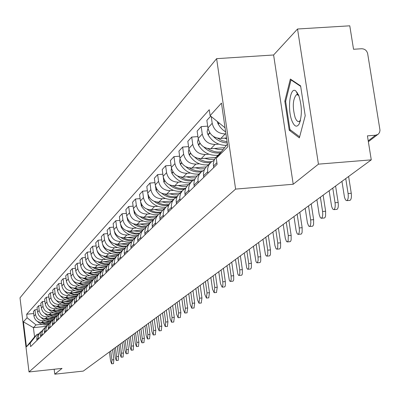 <?xml version="1.0" encoding="UTF-8"?>
<svg xmlns="http://www.w3.org/2000/svg" width="400" height="400" viewBox="0 0 400 400"><rect width="100%" height="100%" fill="white"/><g stroke="black" fill="none" stroke-linecap="round" stroke-linejoin="round"><path stroke-width="0.6" d="M318.445 164.15L297.54 29L273.605 54.985L216.615 58.665L20 297.835L29.01 371.955L235.605 189.09L293.215 184.25L318.445 164.15L371.27 159.855L83.285 371.095L54.775 374.185L62.035 368.4L29.01 371.955M297.54 29L349.78 25.815L353.54 49.265L361.62 48.745C364.825 48.86 366.845 50.515 367.68 53.71L380 130.255L379.625 132.265L378.52 133.91L368.365 141.73M54.16 369.245L54.775 374.185M368.225 140.86L375.56 135.22L367.425 135.85L371.27 159.855M375.56 135.22L377.905 134.41M225.94 133.855L225.27 133.905C218.255 133.73 213.905 130.195 212.205 123.29L211.24 116.57M219.05 154.725L221.01 152.23M210.71 116.135L206.86 120.38L207.94 127.905C209.62 134.745 213.93 138.25 220.875 138.415L226.54 137.98M220.48 152.76L215.71 157.58L214.175 160.12L213.325 163.785L213.65 167.67M218.775 144.135L215.025 144.425C208.165 144.265 203.905 140.81 202.255 134.055L201.19 126.625L197.13 131.1L198.18 138.465C199.81 145.16 204.03 148.58 210.83 148.735L224.595 147.665M207.865 173.325L207.615 168.74L208.7 165.2L210.91 162.295L214.1 160.3M207.69 126.14L201.19 126.625M210.315 162.885L205.745 167.5L204.24 169.99L203.405 173.58L203.72 177.38M208.905 154.195L205.235 154.48C198.515 154.335 194.35 150.955 192.74 144.345L191.71 137.07L187.825 141.35L188.845 148.565C190.435 155.115 194.56 158.465 201.22 158.605L215.815 157.45M198.19 182.785L197.95 178.295L199.015 174.83L201.185 171.98L204.21 170.065M197.91 136.6L191.71 137.07M179.625 156.19L173.95 156.635L170.385 160.565L171.35 167.49C172.865 173.775 176.82 176.98 183.215 177.1L197.19 175.96L195.395 178.15L194.27 180.79L193.9 183.675L194.225 186.66M199.46 163.815L195.865 164.105C189.285 163.97 185.21 160.665 183.64 154.19L182.64 147.065L178.92 151.165L179.91 158.23C181.46 164.645 185.5 167.92 192.025 168.05L206.275 166.905M188.935 191.83L188.705 187.44L189.755 184.04L191.88 181.25L194.755 179.405M188.565 146.605L182.64 147.065M191.31 181.815L187.105 186.065L185.655 188.455L184.845 191.9L185.14 195.545M190.415 173.03L186.895 173.32C180.445 173.195 176.455 169.96 174.925 163.62L173.95 156.635M180.075 200.495L179.785 196.895L180.59 193.49L182.48 190.61L185.7 188.35M182.41 190.68L178.375 194.76L176.95 197.105L176.155 200.485L176.435 204.05M181.75 181.865L178.3 182.15C171.975 182.035 168.065 178.87 166.57 172.655L165.625 165.81L162.205 169.58L163.14 176.365C164.62 182.53 168.495 185.665 174.765 185.775L188.475 184.64M171.58 208.8L171.3 205.27L172.095 201.935L173.95 199.105L177.03 196.925M171.055 165.375L165.625 165.81M173.88 199.175L170 203.1L168.605 205.4L167.82 208.71L168.095 212.21M173.43 190.34L170.05 190.62C163.845 190.52 160.015 187.42 158.56 181.325L157.635 174.615L154.35 178.23L155.265 184.885C156.71 190.93 160.51 194.005 166.66 194.105L180.105 192.975M163.435 216.765L163.165 213.305L163.945 210.03L165.765 207.255L168.715 205.145M162.84 174.19L157.635 174.615M165.7 207.325L161.965 211.1L160.595 213.36L159.82 216.605L160.09 220.035M165.445 198.48L162.13 198.76C156.045 198.66 152.29 195.625 150.865 189.65L149.965 183.065L146.81 186.54L147.7 193.07C149.11 199 152.835 202.01 158.87 202.105L172.07 200.98M155.615 224.41L155.355 221.015L156.12 217.805L157.91 215.08L160.74 213.04M154.96 182.655L149.965 183.065M157.845 215.15L154.25 218.785L152.905 221L152.14 224.19L152.4 227.555M157.77 206.3L154.515 206.575C148.545 206.49 144.865 203.51 143.47 197.645L142.59 191.185L139.56 194.53L140.425 200.94C141.805 206.755 145.46 209.71 151.385 209.795L164.34 208.68M148.1 231.755L147.845 228.425L148.6 225.275L150.36 222.6L153.075 220.625M147.39 190.79L142.59 191.185M150.3 222.665L146.835 226.17L145.51 228.345L144.76 231.475L145.01 234.78M150.39 213.82L147.195 214.095C141.335 214.015 137.72 211.095 136.355 205.34L135.5 199L132.585 202.215L133.43 208.505C134.78 214.22 138.365 217.115 144.185 217.19L156.905 216.085M140.875 238.82L140.63 235.55L141.375 232.455L143.105 229.83L145.71 227.915M140.11 198.61L135.5 199M143.04 229.895L139.7 233.275L138.4 235.415L137.66 238.485L137.9 241.73M143.29 221.055L140.15 221.33C134.395 221.26 130.85 218.395 129.515 212.745L128.68 206.515L125.87 209.61L126.695 215.79C128.015 221.4 131.535 224.24 137.25 224.31L149.75 223.21M133.92 245.62L133.685 242.41L134.415 239.37L136.12 236.785L138.62 234.935M133.11 206.14L128.68 206.515M136.055 236.85L132.835 240.11L131.55 242.215L130.825 245.235L131.06 248.415M136.445 228.03L133.365 228.3C127.71 228.235 124.23 225.425 122.92 219.875L122.105 213.755L119.4 216.74L120.205 222.81C121.5 228.32 124.955 231.11 130.57 231.17L142.855 230.08M127.225 252.165L126.995 249.01L127.72 246.025L129.39 243.485L131.8 241.69M126.375 213.39L122.105 213.755M129.33 243.55L126.22 246.7L124.96 248.765L124.24 251.735L124.47 254.86M129.855 234.745L126.825 235.015C121.27 234.955 117.85 232.2 116.57 226.745L115.775 220.735L113.16 223.61L113.95 229.58C115.22 234.995 118.61 237.73 124.13 237.785L136.195 236.705M120.775 258.47L120.55 255.375L121.26 252.44L122.91 249.945L125.225 248.205M119.88 220.375L115.775 220.735M122.85 250.005L119.845 253.05L118.6 255.085L117.89 258L118.115 261.07M123.495 241.225L120.52 241.495C115.055 241.44 111.695 238.735 110.445 233.375L109.665 227.465L107.145 230.24L107.915 236.105C109.16 241.43 112.495 244.115 117.92 244.165L129.79 243.09M114.555 264.555L114.335 261.51L115.035 258.625L116.655 256.17L118.89 254.48M113.625 227.115L109.665 227.465M116.6 256.23L113.69 259.175L112.47 261.175L111.77 264.04L111.985 267.065M117.355 247.48L114.435 247.745C109.06 247.7 105.76 245.04 104.53 239.77L103.77 233.96L101.335 236.64L102.09 242.41C103.31 247.64 106.585 250.28 111.92 250.325L123.64 249.255M108.55 270.425L108.335 267.43L109.03 264.595L110.625 262.18L112.78 260.54M107.59 233.62L103.77 233.96M110.565 262.24L107.755 265.09L106.55 267.055L105.86 269.875L106.075 272.845M111.43 253.52L108.555 253.785C103.27 253.74 100.025 251.125 98.82 245.945L98.075 240.23L95.725 242.82L96.465 248.495C97.66 253.64 100.88 256.235 106.13 256.275L117.74 255.205M102.755 276.09L102.545 273.15L103.23 270.355L104.8 267.98L106.875 266.39M101.765 239.9L98.075 240.23M97.775 267.335L104.745 268.04L102.02 270.8L100.835 272.735L100.155 275.51L100.36 278.43M105.705 259.355L102.875 259.615C97.68 259.58 94.485 257.01 93.305 251.91L92.575 246.29L90.305 248.795L91.025 254.375C92.2 259.44 95.365 261.99 100.53 262.025L112.085 260.955M97.155 281.565L96.95 278.67L97.625 275.925L99.17 273.585L101.175 272.04M96.135 245.97L92.575 246.29M99.115 273.645L96.48 276.32L95.31 278.225L94.64 280.955L94.84 283.83M100.17 264.995L97.385 265.255C92.27 265.22 89.13 262.695 87.97 257.68L87.255 252.15L85.06 254.57L85.77 260.065C86.92 265.045 90.035 267.555 95.12 267.585L106.67 266.505M91.74 286.86L91.54 284.01L92.205 281.31L93.73 279.005L95.67 277.505M90.7 251.835L87.255 252.15M93.675 279.065L91.12 281.655L89.97 283.53L89.31 286.215L89.505 289.045M94.815 270.455L92.075 270.71C87.04 270.68 83.95 268.2 82.81 263.26L82.115 257.82L79.985 260.16L80.68 265.57C81.81 270.47 84.875 272.935 89.88 272.965L101.26 271.89M86.505 291.98L86.31 289.175L86.965 286.515L88.47 284.245L90.34 282.785M85.44 257.515L82.115 257.82M88.415 284.305L85.935 286.82L84.8 288.665L84.15 291.31L84.34 294.095M89.63 275.735L86.935 275.99C81.975 275.965 78.935 273.52 77.82 268.665L77.135 263.305L75.075 265.575L75.755 270.895C76.865 275.725 79.885 278.15 84.81 278.175L95.9 277.12M81.435 296.935L81.25 294.175L81.895 291.555L83.375 289.32L85.19 287.9M80.35 263.005L77.135 263.305M83.325 289.375L80.915 291.82L79.8 293.635L79.155 296.24L79.34 298.98M84.61 280.85L81.96 281.105C77.075 281.08 74.08 278.68 72.985 273.895L72.31 268.615L70.32 270.815L70.985 276.055C72.075 280.81 75.045 283.2 79.9 283.22L90.72 282.185M76.53 301.73L76.345 299.015L76.985 296.43L78.445 294.23L80.2 292.85M75.425 268.325L72.31 268.615M78.39 294.29L76.055 296.66L74.955 298.45L74.32 301.015L74.5 303.715M79.745 285.805L77.135 286.06C72.325 286.04 69.38 283.675 68.3 278.96L67.64 273.765L65.71 275.895L66.36 281.06C67.435 285.74 70.36 288.09 75.14 288.105L85.725 287.09M71.775 306.375L71.595 303.7L72.23 301.16L73.665 298.99L75.365 297.645M70.655 273.48L67.64 273.765M73.615 299.045L71.345 301.35L70.26 303.115L69.63 305.64L69.81 308.3M75.035 290.61L72.46 290.86C67.72 290.845 64.82 288.515 63.76 283.875L63.11 278.755L61.24 280.82L61.88 285.905C62.93 290.52 65.815 292.83 70.525 292.845L80.895 291.84M67.17 310.88L66.995 308.245L67.62 305.74L69.035 303.605L70.68 302.295M66.035 278.475L63.11 278.755M68.985 303.66L66.78 305.895L65.71 307.635L65.09 310.125L65.26 312.745M70.46 295.27L67.925 295.515C63.255 295.505 60.4 293.21 59.355 288.635L58.72 283.59L56.9 285.595L57.53 290.61C58.565 295.155 61.405 297.435 66.05 297.445L76.235 296.45M62.7 315.25L62.53 312.65L63.145 310.185L64.545 308.075L66.14 306.8M61.555 283.32L58.72 283.59M64.495 308.13L62.35 310.305L61.295 312.02L60.68 314.475L60.85 317.06M66.025 299.79L63.525 300.035C58.925 300.025 56.11 297.765 55.085 293.26L54.46 288.285L52.695 290.23L53.315 295.175C54.33 299.655 57.13 301.895 61.705 301.905L71.725 300.925M58.365 319.485L58.2 316.925L58.62 314.96L59.855 312.79L61.735 311.175M57.205 288.02L54.46 288.285M60.14 312.47L58.055 314.585L57.01 316.28L56.405 318.695L56.57 321.24M61.72 304.18L59.26 304.42C54.72 304.415 51.945 302.19 50.935 297.745L50.325 292.845L48.61 294.73L49.215 299.605C50.22 304.02 52.975 306.23 57.49 306.235L67.365 305.265M54.16 323.6L53.995 321.075L54.6 318.675L55.63 317L57.46 315.42M52.99 292.585L50.325 292.845M55.91 316.68L53.88 318.74L52.67 320.865L52.255 322.795L52.42 325.305M57.54 308.44L55.11 308.68C50.635 308.675 47.9 306.48 46.91 302.1L46.305 297.27L44.64 299.105L45.24 303.91C46.225 308.26 48.94 310.44 53.39 310.445L63.14 309.475M50.075 327.595L49.915 325.105L50.325 323.195L51.53 321.085L53.31 319.54M48.895 297.015L46.305 297.27M51.805 320.77L49.83 322.775L48.815 324.425L48.225 326.775L48.385 329.25M53.475 312.58L51.08 312.815C46.67 312.815 43.97 310.655 42.995 306.335L42.405 301.57L40.785 303.35L41.375 308.09C42.345 312.385 45.025 314.53 49.41 314.53L59.03 313.575M46.11 331.475L45.95 329.02L46.535 326.685L47.545 325.055L49.28 323.54M44.92 301.32L42.405 301.57M47.815 324.745L45.6 327.075L44.71 328.765L44.305 330.64L44.465 333.08M49.53 316.605L47.165 316.84C42.81 316.84 40.155 314.71 39.19 310.45L38.61 305.745L37.04 307.48L37.615 312.155C38.57 316.39 41.215 318.51 45.545 318.505L55.03 317.555M42.25 335.245L42.095 332.825L42.675 330.52L43.67 328.91L45.365 327.43M41.055 305.505L38.61 305.745M43.94 328.605L41.075 332.11L40.5 334.4L40.65 336.805M45.69 320.515L43.36 320.75C39.065 320.75 36.44 318.65 35.495 314.45L34.925 309.81L33.395 311.495L33.96 316.11C34.9 320.285 37.51 322.375 41.78 322.37L51.145 321.43M38.5 338.91L38.35 336.52L38.75 334.685L39.905 332.66L41.555 331.215M37.295 309.575L34.925 309.81M40.17 332.36L38.06 334.585L37.195 336.23L36.795 338.055L36.945 340.43M225.06 127.805L210.11 115.65L221.47 103.105L227.82 146.795L216.25 158.29L227.425 144.06M46.19 326.36L33.42 327.65L34.555 336.89L37.2 334.245L30.195 343.06L30.625 346.61L217.115 164.285L216.25 158.29M30.195 343.06L26.44 346.785L23.41 321.835L27.105 317.755L36.05 324.915L33.42 327.65L23.41 321.835M210.11 115.65L209.255 109.715L26.675 314.225L27.105 317.755M216.615 58.665L235.605 189.09M273.605 54.985L293.215 184.25M289.24 130.235L299.365 137.88L305.21 115.745L300.61 85.895L290.355 79.04L284.825 101.235L289.24 130.235L290.72 130.125M41.955 324.32L36.05 324.915M37.2 334.245L38.425 334.12M33.645 313.53L26.675 314.225M34.555 336.89L26.44 346.785M297.51 92.865L297.04 94.705M285.705 101.17L284.825 101.235M341.94 181.37L344.5 197.37L345.56 199.97L346.855 200.645C348.12 199.725 348.53 197.36 348.1 193.54L351.26 193.265C351.695 197.085 351.28 199.45 350.01 200.37L349.625 200.4M217.245 121.45L218.025 123.83L220.39 127.36L222.545 129.61L225.66 131.93M345.745 178.58L348.1 193.54M351.26 193.265L348.615 176.475M298.715 95.295L295.77 90.895C289.925 86.165 287.135 109.725 292.075 121.16C294.495 126.705 296.87 127.62 299.19 123.91C302.225 115.56 302.065 106.025 298.715 95.295M298.925 95.835L298.05 94.975L296.375 94.75C292.705 99.445 292.32 107.155 295.225 117.885L296.545 120.365L297.995 121.58L299.15 121.55L300.5 120.18M299.64 136.84L289.925 129.525L285.645 101.415L291.015 79.91L300.69 86.385M291.605 79.87L291.015 79.91M329.14 190.76L331.62 206.42L332.64 208.975L333.885 209.645C335.085 208.76 335.475 206.455 335.055 202.73L338.155 202.46C338.575 206.185 338.185 208.49 336.975 209.37L336.62 209.4M227.095 141.805L222.14 140.625L217.58 138.185M224.475 138.14L226.665 138.845M208.02 128.37L207.135 131.405L207.395 133.26L208.12 134.895C212.39 141.885 218.485 145.37 226.405 145.36M213.19 136.28C217.08 140.425 221.77 142.655 227.265 142.955M332.775 188.095L335.055 202.73M338.155 202.46L335.585 186.03M316.9 199.735L319.19 214.53L320.29 217.58L321.29 218.285L322.255 217.33L322.755 214.775L322.59 211.51L325.625 211.245L325.56 216.19L324.93 217.665L324.18 218.005M221.26 151.91L217.285 152.015L214.3 151.52L210.47 150.125L207.81 148.56M214.35 148.46L218.665 149.57L223.045 149.64M198.265 138.985L197.525 141.87L198.485 145.16C203.11 152.58 209.62 155.935 218.01 155.225M203.73 146.935C208.455 151.635 213.985 153.63 220.325 152.92M320.375 197.19L322.59 211.51M325.625 211.245L323.135 195.165M305.19 208.325L307.41 222.815L308.66 226.065L309.62 226.48L310.495 225.195L310.845 222.485L310.66 219.915L313.635 219.645L313.585 224.475L312.985 225.91L312.28 226.235M211.74 161.61L207.825 161.77L204.875 161.32L201.085 159.985L198.45 158.47M204.675 158.33L209.61 159.49L214.585 159.265M188.94 149.145L188.33 151.885L189.265 154.98C193.79 162.245 200.16 165.52 208.38 164.815M194.65 157.08C199.235 161.455 204.545 163.3 210.58 162.61M308.515 205.885L310.66 219.915M313.635 219.645L311.225 203.9M293.97 216.555L296.13 230.755L297.15 233.7L298.075 234.395L298.955 233.5L299.405 231.075L299.24 227.96L302.16 227.695L302.12 232.41L301.545 233.805L300.88 234.12M202.61 170.89L199.725 171.13L195.84 170.695L192.095 169.42L189.485 167.95M195.41 167.78L200.125 168.895L204.885 168.725M180.02 158.88L179.53 161.475L180.435 164.385C184.86 171.5 191.1 174.705 199.16 174M185.935 166.755C190.395 170.86 195.515 172.57 201.295 171.885M297.16 214.22L299.24 227.96M302.16 227.695L299.815 212.27M283.215 224.445L285.31 238.36L286.475 241.505L287.365 241.92L288.16 240.71L288.295 235.67L291.155 235.41L291.13 240.015L290.58 241.375L289.955 241.68M194.02 179.75L191.145 180.055L187.26 179.695L184.42 178.855L180.88 177.03M186.535 176.83L191.06 177.91L195.635 177.775M171.475 168.22L171.09 170.67L171.975 173.405C176.305 180.37 182.42 183.505 190.32 182.805M177.555 175.995C181.92 179.875 186.885 181.465 192.455 180.76M286.27 222.205L288.295 235.67M291.155 235.41L288.88 220.29M272.89 232.02L274.93 245.665L276.06 248.755L276.915 249.17L277.675 247.995L277.795 243.07L280.605 242.81L280.585 247.31L280.06 248.635L279.47 248.93M185.75 188.245L182.89 188.61L179.01 188.315L176.17 187.52L172.625 185.73M178.025 185.505L182.39 186.555L186.805 186.45M163.29 177.19L163.855 182.05C168.095 188.88 174.09 191.945 181.84 191.25M169.505 184.835C173.8 188.535 178.645 190.01 184.05 189.265M275.825 229.865L277.795 243.07M280.605 242.81L278.385 227.985M262.98 239.29L265.435 254.485L266.22 255.905L267.05 256.035L267.785 254.12L267.715 250.17L270.47 249.915L270.46 254.32L269.96 255.61L269.395 255.89M177.225 196.525L174.485 196.84L170.79 196.53L168.075 195.77L164.695 194.075M169.855 193.835L174.085 194.85L178.37 194.765M155.435 185.81L156.06 190.355C160.21 197.05 166.09 200.055 173.695 199.36M161.755 193.305C166.02 196.865 170.8 198.235 176.085 197.41M265.795 237.22L267.715 250.17M270.47 249.915L268.315 235.375M253.45 246.28L255.98 261.56L256.76 262.735L257.4 262.725L258.155 260.375L258.025 256.995L260.73 256.74L260.73 261.05L260.255 262.31L259.72 262.585M169.065 204.465L165.555 204.735L162.9 204.43L159.47 203.36L157.065 202.09M162.01 201.835L166.13 202.825L170.305 202.745M147.895 194.1L148.565 198.34C152.63 204.9 158.395 207.84 165.855 207.16M154.295 201.42C158.605 204.91 163.38 206.165 168.625 205.19M256.16 244.29L258.025 256.995M260.73 256.74L258.63 242.475M244.285 253L246.745 268.01L247.505 269.165L248.115 269.165L248.79 267.345L248.71 263.56L251.37 263.305L251.375 267.525L250.915 268.755L250.41 269.02M161.255 212.095L157.88 212.325L155.335 212.025L152.04 211L149.73 209.795M154.47 209.525L158.5 210.49L162.585 210.415M140.65 202.085L141.36 206.015C145.35 212.455 151.01 215.335 158.335 214.655M147.115 209.21C151.26 212.49 155.845 213.685 160.865 212.785M246.89 251.09L248.71 263.56M251.37 263.305L249.32 249.305M235.46 259.475L237.86 274.215L238.59 275.355L239.185 275.36L239.875 273.12L239.745 269.875L242.355 269.625L242.37 273.76L241.93 274.96L241.45 275.215M153.765 219.43L151.335 219.645L148.065 219.335L145.67 218.66L142.665 217.2M147.215 216.925L151.175 217.87L155.195 217.79M133.69 209.78L134.425 213.4C138.35 219.74 143.925 222.56 151.14 221.865M140.19 216.69C144.165 219.775 148.55 220.915 153.345 220.11M237.97 257.63L239.745 269.875M242.355 269.625L240.36 255.88M226.96 265.705L229.3 280.19L230.01 281.32L230.58 281.33L231.195 279.595L231.11 275.96L233.675 275.71L233.695 279.76L233.405 280.725L232.815 281.18M146.585 226.49L141.075 226.375L135.86 224.33M140.23 224.05L144.12 224.97L148.065 224.89M126.995 217.2L127.75 220.515C131.625 226.775 137.13 229.535 144.26 228.8M133.515 223.885C137.335 226.79 141.545 227.88 146.135 227.15M229.38 263.93L231.11 275.96M233.675 275.71L231.73 262.21M218.77 271.715L220.445 283.475L222.145 287.16L222.88 285.385L222.79 281.82L225.31 281.575L225.34 285.545L224.935 286.69L224.495 286.93M139.695 233.285L134.355 233.165L129.3 231.195M133.5 230.91L141.2 231.73M120.55 224.37L121.31 227.37C125.165 233.575 130.62 236.275 137.685 235.47M127.07 230.81L129.42 232.325L132.87 233.66L136.5 234.145L139.21 233.93M221.1 270.005L222.79 281.82M225.31 281.575L223.415 268.31M210.865 277.515L212.505 289.07L214.15 292.705L214.765 287.475L217.245 287.23L216.47 292.48M133.075 239.83L127.885 239.71L122.97 237.815M127.01 237.53L134.58 238.325M114.35 231.3L115.105 233.985C118.955 240.16 124.395 242.795 131.425 241.89M120.85 237.48L123.12 238.92L126.45 240.19L129.945 240.66L132.56 240.465M213.115 275.86L214.765 287.475M217.245 287.23L215.39 274.195M203.24 283.11L204.835 294.47L206.44 298.06L207.02 292.93L209.46 292.69L208.725 297.83M126.72 246.145L121.655 246.03L116.855 244.2M120.75 243.91L128.19 244.685M108.38 238.005L109.11 240.365C112.93 246.48 118.32 249.06 125.28 248.105M114.845 243.91L117.045 245.285L120.26 246.495L123.64 246.945L126.165 246.765M205.41 281.515L207.02 292.93M209.46 292.69L207.65 279.87M195.87 288.51L197.435 299.685L198.99 303.225L199.545 298.2L201.945 297.96L201.245 303M120.61 252.235L115.655 252.135L110.955 250.36M114.71 250.07L122.025 250.83M102.63 244.51L103.325 246.53C107.03 252.485 112.28 255.03 119.07 254.155M109.035 250.11L111.175 251.425L114.295 252.585L117.57 253.015L120.02 252.845M197.97 286.97L199.545 298.2M201.945 297.96L200.175 285.355M188.75 293.735L190.28 304.725L191.79 308.22L192.32 303.29L194.68 303.05L194.02 307.995M114.705 258.12L109.855 258.03L105.25 256.31M108.875 256.025L116.07 256.76M97.105 250.825L97.735 252.485C101.34 258.295 106.46 260.8 113.095 260M103.42 256.095L105.505 257.355L108.54 258.465L110.92 258.845L114.1 258.715M190.78 292.245L192.32 303.29M194.68 303.05L192.95 290.655M181.865 298.785L183.36 309.6L184.83 313.05L185.335 308.21L187.66 307.975L187.03 312.825M108.99 263.81L104.245 263.73L99.735 262.06M103.23 261.775L110.31 262.495M91.795 256.985L92.33 258.24C95.845 263.92 100.845 266.385 107.335 265.645M97.985 261.875L100.745 263.42L102.99 264.155L105.31 264.515L108.405 264.385M183.83 297.345L185.335 308.21M187.66 307.975L185.965 295.775M175.205 303.67L176.67 314.315L178.1 317.72L178.58 312.97L180.87 312.735L180.27 317.495M103.465 269.31L98.815 269.245L94.395 267.62M86.725 263.035L87.105 263.81C90.535 269.365 95.425 271.795 101.785 271.1M92.725 267.465L95.425 268.95L97.62 269.66L100.645 270.03L102.91 269.865M177.105 302.275L178.58 312.97M180.87 312.735L179.21 300.73M168.76 308.4L170.19 318.88L171.58 322.24L172.04 317.575L174.295 317.345L173.725 322.02M98.12 274.635L93.565 274.575L89.23 273M92.5 272.72L99.345 273.41M87.63 272.87L92.415 274.985L97.58 275.175M82.015 269.145L82.045 269.2C85.4 274.645 90.195 277.04 96.43 276.38M170.595 307.05L172.04 317.575M174.295 317.345L172.67 305.53M162.515 312.98L163.92 323.3L165.27 326.615L165.71 322.035L167.93 321.81L167.385 326.4M92.945 279.795L88.475 279.74L84.225 278.21M87.39 277.93L94.14 278.6M82.69 278.095L87.375 280.14L92.425 280.315M77.44 274.94C80.79 279.94 85.395 282.125 91.26 281.49M164.295 311.675L165.71 322.035M167.93 321.81L166.34 310.175M156.465 317.415L157.84 327.58L159.155 330.86L159.575 326.36L161.76 326.135L161.245 330.64M87.93 284.79L83.55 284.74L79.375 283.25M82.44 282.975L89.125 283.625M77.905 283.16L82.49 285.135L87.425 285.29M72.96 280.425C76.285 285.05 80.725 287.055 86.275 286.435M158.19 316.15L159.575 326.36M161.76 326.135L160.205 314.67M150.595 321.72L151.945 331.73L153.23 334.97L153.63 330.55L155.785 330.325L155.29 334.755M83.07 289.63L78.77 289.59L74.675 288.14M77.645 287.865L84.295 288.495M73.265 288.06L77.755 289.97L82.58 290.115M68.585 285.665C71.88 289.98 76.17 291.835 81.455 291.225M152.27 320.495L153.63 330.55M155.785 330.325L154.26 319.035M144.905 325.895L146.23 335.76L147.48 338.955L147.86 334.61L149.99 334.39L149.515 338.745M78.355 294.325L74.135 294.29L70.115 292.875M72.995 292.61L79.64 293.205M68.76 292.815L73.16 294.665L77.88 294.795M64.325 290.695C67.58 294.75 71.735 296.475 76.805 295.87M146.53 324.705L147.86 334.61M149.99 334.39L148.49 323.265M139.385 329.945L140.685 339.665L141.905 342.825L142.265 338.55L144.365 338.33L143.915 342.615M73.775 298.88L69.635 298.85L65.69 297.47M68.485 297.205L75.165 297.765M64.385 297.425L68.7 299.215L73.325 299.335M60.17 295.54C63.38 299.36 67.415 300.975 72.275 300.38M140.96 328.785L142.265 338.55M144.365 338.33L142.895 327.37M134.025 333.875L135.3 343.46L136.49 346.58L136.835 342.375L138.905 342.16L138.475 346.37M69.345 303.295L65.275 303.275L61.395 301.93M64.105 301.67L70.735 302.21M60.14 301.895L64.37 303.63L68.9 303.745M56.125 300.21C59.285 303.825 63.205 305.34 67.885 304.755M135.555 332.75L136.835 342.375M138.905 342.16L137.465 331.355M128.82 337.695L130.07 347.145L131.235 350.23L131.565 346.09L133.6 345.875L133.195 350.02M65.055 307.585L61.05 307.575L57.225 306.26M59.855 306.005L66.3 306.55M56.015 306.235L60.165 307.92L64.595 308.025M52.185 304.72C55.295 308.15 59.105 309.58 63.615 309.005M130.305 336.605L131.565 346.09M133.6 345.875L132.19 335.22M123.76 341.405L124.99 350.725L126.125 353.77L126.44 349.7L128.45 349.49L128.06 353.565M60.915 311.745L56.955 311.75L53.17 310.465M55.73 310.215L62.005 310.76M52.005 310.45L56.075 312.085L60.42 312.18M48.345 309.09C51.4 312.35 55.11 313.7 59.47 313.135M125.205 340.345L126.44 349.7M128.45 349.49L127.065 338.98M118.845 345.01L120.05 354.205L121.16 357.215L121.46 353.21L123.445 353L123.075 357.01M56.91 315.79L52.985 315.81L49.23 314.55M51.715 314.305L57.845 314.85M48.105 314.545L52.11 316.135L56.38 316.215M44.605 313.315C47.61 316.425 51.225 317.7 55.44 317.145M120.25 343.98L121.46 353.21M123.445 353L122.085 342.635M114.065 348.515L115.25 357.585L116.335 360.565L116.62 356.62L118.58 356.41L118.225 360.36M53.04 319.71L49.135 319.76L45.4 318.52M47.82 318.28L53.815 318.825M44.315 318.525L48.265 320.075L52.47 320.14M40.96 317.41C43.915 320.38 47.435 321.595 51.525 321.05M115.43 347.515L116.62 356.62M118.58 356.41L117.24 346.185M109.415 351.93L110.58 360.875L111.64 363.82L111.91 359.935L113.845 359.73L113.505 363.62M49.29 323.525L45.4 323.605L41.67 322.38M44.025 322.145L49.905 322.685M40.625 322.39L44.53 323.905L48.685 323.95M37.41 321.385C40.315 324.225 43.745 325.38 47.715 324.845M110.74 350.955L111.91 359.935M113.845 359.73L112.53 349.64M41.78 322.37L43.36 320.75M45.545 318.505L47.165 316.84M49.41 314.53L51.08 312.815M53.39 310.445L55.11 308.68M57.49 306.235L59.26 304.42M61.705 301.905L63.525 300.035M66.05 297.445L67.925 295.515M70.525 292.845L72.46 290.86M75.14 288.105L77.135 286.06M79.9 283.22L81.96 281.105M84.81 278.175L86.935 275.99M89.88 272.965L92.075 270.71M95.12 267.585L97.385 265.255M100.53 262.025L102.875 259.615M106.13 256.275L108.555 253.785M111.92 250.325L114.435 247.745M117.92 244.165L120.52 241.495M124.13 237.785L126.825 235.015M130.57 231.17L133.365 228.3M137.25 224.31L140.15 221.33M144.185 217.19L147.195 214.095M151.385 209.795L154.515 206.575M158.87 202.105L162.13 198.76M166.66 194.105L170.05 190.62M174.765 185.775L178.3 182.15M183.215 177.1L186.895 173.32M192.025 168.05L195.865 164.105M201.22 158.605L205.235 154.48M210.83 148.735L215.025 144.425M220.875 138.415L225.27 133.905M40.53 335.83L42.13 334.26M44.34 332.09L45.985 330.475M48.26 328.245L49.95 326.585M52.29 324.285L54.035 322.575M56.445 320.21L58.235 318.445M60.72 316.01L62.57 314.195M65.13 311.68L67.035 309.81M69.675 307.22L71.64 305.29M74.36 302.615L76.39 300.625M79.2 297.865L81.295 295.81M84.195 292.965L86.355 290.84M89.355 287.895L91.59 285.7M94.69 282.66L97 280.39M100.205 277.245L102.595 274.895M105.915 271.64L108.39 269.21M111.825 265.835L114.39 263.32M117.95 259.825L120.61 257.215M124.3 253.59L127.055 250.885M130.885 247.125L133.745 244.315M137.725 240.41L140.695 237.49M144.825 233.435L147.915 230.405M152.21 226.185L155.425 223.03M159.895 218.64L163.24 215.355M167.895 210.785L171.38 207.365M176.235 202.6L179.87 199.03M184.93 194.06L188.725 190.34M194.01 185.15L197.975 181.255M203.5 175.835L207.645 171.765M213.425 166.09L216.885 162.69M36.83 339.465L38.38 337.94M37.615 312.155L39.19 310.45M41.375 308.09L42.995 306.335M45.24 303.91L46.91 302.1M49.215 299.605L50.935 297.745M53.315 295.175L55.085 293.26M57.53 290.61L59.355 288.635M61.88 285.905L63.76 283.875M66.36 281.06L68.3 278.96M70.985 276.055L72.985 273.895M75.755 270.895L77.82 268.665M80.68 265.57L82.81 263.26M85.77 260.065L87.97 257.68M91.025 254.375L93.305 251.91M96.465 248.495L98.82 245.945M102.09 242.41L104.53 239.77M107.915 236.105L110.445 233.375M113.95 229.58L116.57 226.745M120.205 222.81L122.92 219.875M126.695 215.79L129.515 212.745M133.43 208.505L136.355 205.34M140.425 200.94L143.47 197.645M147.7 193.07L150.865 189.65M155.265 184.885L158.56 181.325M163.14 176.365L166.57 172.655M171.35 167.49L174.925 163.62M179.91 158.23L183.64 154.19M188.845 148.565L192.74 144.345M198.18 138.465L202.255 134.055M207.94 127.905L212.205 123.29M33.96 316.11L35.495 314.45M218.025 123.83L218.955 122.84M218.205 124.155L219.23 123.065M207.95 134.58L209.725 132.685M208.12 134.895L209.92 132.98M198.315 144.85L199.92 143.14M198.485 145.16L200.11 143.43M189.1 154.68L190.545 153.14M189.265 154.98L190.73 153.425M180.275 164.09L181.57 162.71M180.435 164.385L181.75 162.985M171.815 173.11L172.97 171.88M171.975 173.405L173.15 172.15M163.7 181.77L164.73 180.67M163.855 182.05L164.905 180.935M155.905 190.08L156.815 189.105M156.06 190.355L156.99 189.365M148.415 198.065L149.22 197.21M148.565 198.34L149.385 197.465M141.215 205.745L141.915 205M141.36 206.015L142.08 205.25M134.285 213.135L134.89 212.49M134.425 213.4L135.05 212.74M127.605 220.255L128.125 219.705M127.75 220.515L128.28 219.945M121.175 227.12L121.605 226.655M121.31 227.37L121.76 226.89M114.965 233.735L115.325 233.355M115.105 233.985L115.475 233.59M108.98 240.12L109.265 239.82M109.11 240.365L109.415 240.045M103.325 246.53L103.56 246.28M197.195 175.95L200.6 172.56M346.855 200.645L350.01 200.37M298.05 94.975L295.77 90.895M298.42 94.605L296.375 94.75M300.405 120.57L299.19 123.91M333.885 209.645L336.975 209.37M321.485 218.245L324.51 217.975M309.62 226.48L312.585 226.21M298.255 234.36L301.165 234.095M287.365 241.92L290.215 241.655M276.915 249.17L279.715 248.905M266.875 256.13L269.625 255.87M257.235 262.82L259.93 262.565M247.96 269.255L250.61 269M239.03 275.45L241.635 275.195M230.43 281.415L232.99 281.165M222.145 287.16L224.66 286.915M214.15 292.705L216.625 292.465M206.44 298.06L208.87 297.815M198.99 303.225L201.385 302.985M191.79 308.22L194.145 307.98M184.83 313.05L187.15 312.815M178.1 317.72L180.385 317.485M171.58 322.24L173.83 322.01M165.27 326.615L167.49 326.39M159.155 330.86L161.34 330.63M153.23 334.97L155.385 334.745M147.48 338.955L149.605 338.735M141.905 342.825L144 342.605M136.49 346.58L138.555 346.365M131.235 350.23L133.27 350.015M126.125 353.77L128.135 353.56M121.16 357.215L123.14 357.005M116.335 360.565L118.29 360.355M111.64 363.82L113.565 363.615"/></g></svg>
